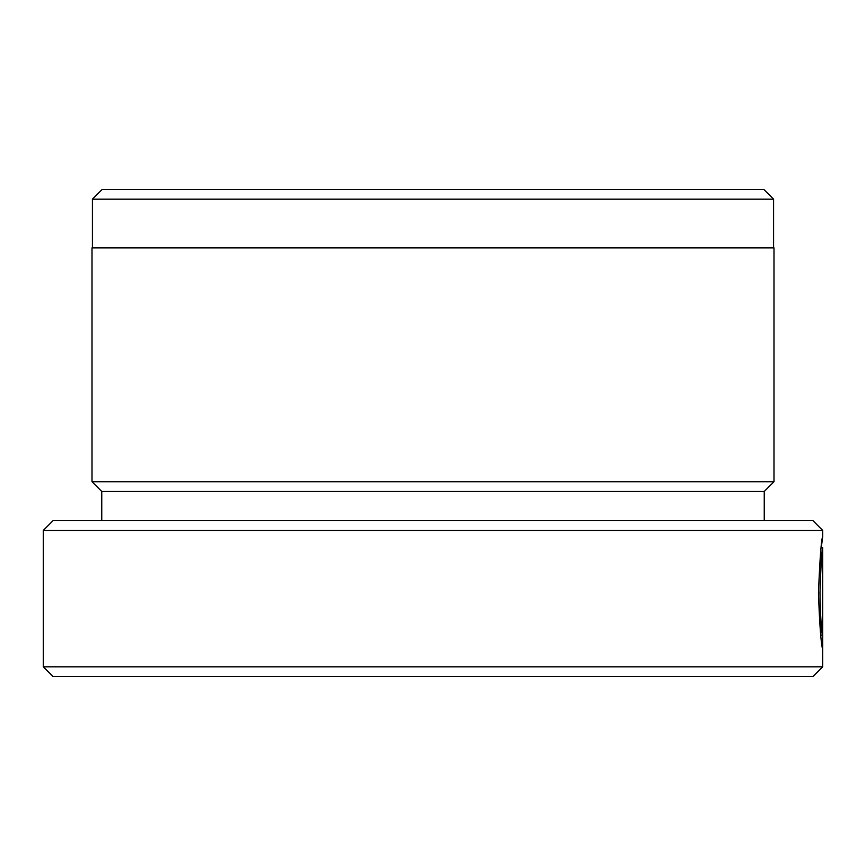 <?xml version="1.0" encoding="UTF-8"?>
<svg xmlns="http://www.w3.org/2000/svg" width="866" height="866" viewBox="0 0 866 866"><rect width="100%" height="100%" fill="white"/><g stroke="black" fill="none" stroke-linecap="round" stroke-linejoin="round"><path stroke-width="1.3" d="M821.152 547.788L822.7 547.788C821.802 550.116 820.881 565.206 819.972 593.069C820.318 612.792 821.098 626.789 822.299 635.049L822.646 570.434L822.646 649.392C820.99 643.633 819.593 624.851 818.457 593.069C819.875 558.343 821.293 539.475 822.7 536.476L821.282 547.788M43.3 530.425L53.043 520.683L812.957 520.683L822.7 530.425L43.3 530.425L43.3 666.82L822.7 666.82L812.957 676.562L53.043 676.562L43.3 666.82M92.402 199.18L102.145 189.438L763.855 189.438L773.598 199.18L92.402 199.18L92.402 247.893M773.598 199.18L773.598 247.893M764.245 491.455L101.755 491.455L92.013 481.713L773.988 481.713L764.245 491.455L764.245 520.683M101.755 491.455L101.755 520.683M822.7 547.799L822.7 666.82M822.7 530.425L822.7 536.476M773.988 481.713L773.988 247.893L92.013 247.893L92.013 481.713M820.773 635.049L822.299 635.049"/></g></svg>
